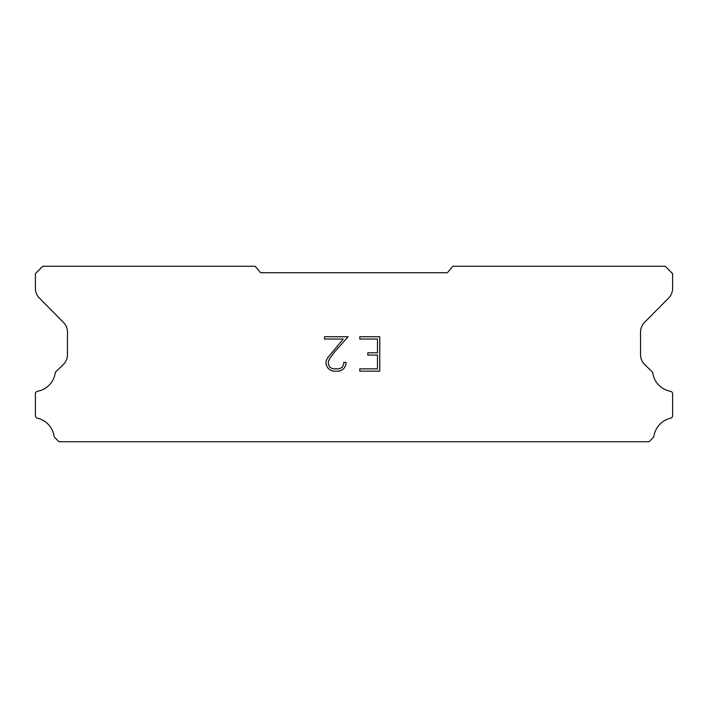 <?xml version="1.0" encoding="UTF-8"?>
<svg xmlns="http://www.w3.org/2000/svg" width="708" height="708" viewBox="0 0 708 708"><rect width="100%" height="100%" fill="white"/><g stroke="black" fill="none" stroke-linecap="round" stroke-linejoin="round"><path stroke-width="1.06" d="M377.461 368.85L377.461 355.097L367.833 355.097L367.833 352.805L377.461 352.805L377.461 339.044L359.797 339.044L359.797 336.751L379.754 336.751L379.754 371.142L359.797 371.142L359.797 368.85L377.461 368.85M346.035 362.425L346.035 364.487L344.398 367.841L342.699 369.514L339.344 371.142L332.733 371.142L329.397 369.488L327.698 367.806L326.043 364.452L326.043 361.045L327.698 357.752L343.238 339.044L324.45 339.044L324.45 336.751L348.097 336.751L334.707 351.796L329.937 358.151L328.397 361.284L328.397 364.301L329.893 367.328L332.937 368.85L339.159 368.85L342.185 367.328L343.707 364.301L343.707 362.425L346.035 362.425M447.394 272.73L452.81 266.27L665.21 266.27L672.6 273.66L672.6 288.28A13.85 13.85 0 0 1 668.591 298.112L644.554 322.361A13.85 13.85 0 0 0 640.536 332.176L640.536 354.867A13.85 13.85 0 0 0 644.749 364.602L652.378 371.983A2.726 2.726 0 0 1 652.794 373.081A21.798 21.798 0 0 0 670.476 391.294A2.584 2.584 0 0 1 672.6 393.834L672.6 415.702A2.584 2.584 0 0 1 670.591 418.224A21.798 21.798 0 0 0 653.944 436.075A2.77 2.77 0 0 1 653.21 437.482L649.094 441.73L58.906 441.73L54.79 437.482A2.77 2.77 0 0 1 54.056 436.075A21.798 21.798 0 0 0 37.409 418.224A2.584 2.584 0 0 1 35.4 415.702L35.4 393.834A2.584 2.584 0 0 1 37.524 391.294A21.798 21.798 0 0 0 55.206 373.081A2.726 2.726 0 0 1 55.622 371.983L63.251 364.602A13.85 13.85 0 0 0 67.464 354.867L67.464 332.176A13.85 13.85 0 0 0 63.446 322.361L39.409 298.112A13.85 13.85 0 0 1 35.4 288.28L35.4 273.66L42.79 266.27L255.19 266.27L260.606 272.73L447.394 272.73"/></g></svg>
